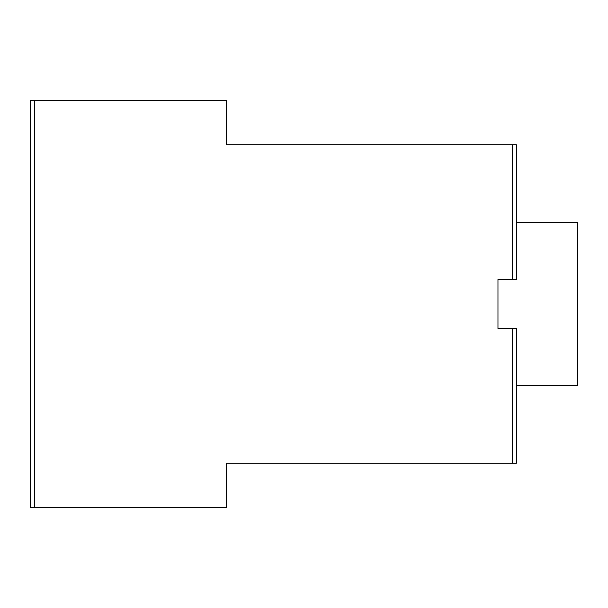 <?xml version="1.0" encoding="UTF-8"?>
<svg xmlns="http://www.w3.org/2000/svg" width="608" height="608" viewBox="0 0 608 608"><rect width="100%" height="100%" fill="white"/><g stroke="black" fill="none" stroke-linecap="round" stroke-linejoin="round"><path stroke-width="0.91" d="M34.481 100.639L34.481 507.361L30.4 507.361L30.4 100.639L226.412 100.639L226.412 144.742L512.263 144.742L512.263 279.498L516.344 279.498L516.344 144.742L512.263 144.742M512.263 279.498L497.967 279.498L497.967 328.502L516.344 328.502L516.344 463.258L226.412 463.258L226.412 507.361L34.481 507.361M512.263 328.502L512.263 463.258M516.344 385.67L577.6 385.67L577.6 222.33L516.344 222.33"/></g></svg>
